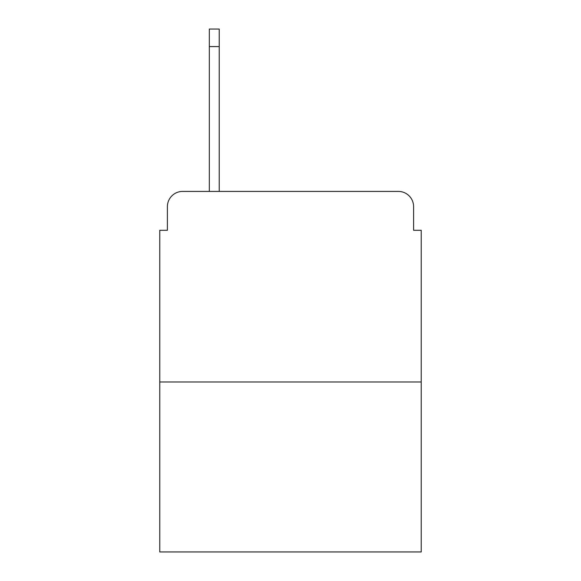 <?xml version="1.0" encoding="UTF-8"?>
<svg xmlns="http://www.w3.org/2000/svg" width="581" height="581" viewBox="0 0 581 581"><rect width="100%" height="100%" fill="white"/><g stroke="black" fill="none" stroke-linecap="round" stroke-linejoin="round"><path stroke-width="0.87" d="M167.401 206.654L167.401 230.279L167.401 206.654A15.244 15.244 0 0 1 182.645 191.41L209.32 191.41L209.32 29.05L219.233 29.05L219.233 191.41L231.042 191.41M421.225 381.971L159.775 381.971L159.775 551.95L421.225 551.95L421.225 230.279L413.599 230.279L413.599 206.654A15.244 15.244 0 0 0 398.355 191.41L182.645 191.41M159.775 381.971L159.775 230.279L167.401 230.279M349.958 191.41L398.355 191.41M413.599 230.279L413.599 206.654M209.32 46.582L219.233 46.582"/></g></svg>
